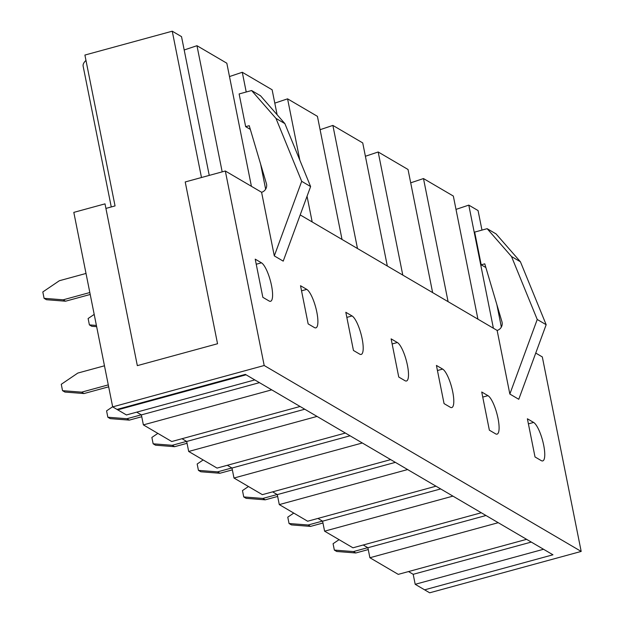 <?xml version="1.0" encoding="UTF-8"?>
<svg xmlns="http://www.w3.org/2000/svg" width="624" height="624" viewBox="0 0 624 624"><rect width="100%" height="100%" fill="white"/><g stroke="black" fill="none" stroke-linecap="round" stroke-linejoin="round"><path stroke-width="0.94" d="M108.67 386.818L84.014 393.549L64.912 392.059L62.54 390.663L61.269 384.298L77.821 373.066L104.465 365.797M108.28 384.883L81.635 392.153L84.014 393.549M81.635 392.153L62.54 390.663M86.011 273.452L59.366 280.73L42.814 291.954L44.086 298.319L46.465 299.715L65.559 301.205L90.215 294.473M44.086 298.319L63.18 299.816L89.825 292.539M63.18 299.816L65.559 301.205M368.261 549.572L355.828 552.973L336.726 551.476L334.347 550.079L333.076 543.715L339.066 539.659M367.762 547.661L353.449 551.577L355.828 552.973M353.449 551.577L334.347 550.079M141.749 416.723L129.316 420.124L110.214 418.626L107.843 417.23L106.571 410.865L112.648 406.747M141.25 414.82L126.937 418.727L129.316 420.124M126.937 418.727L107.843 417.23M94.193 314.402L88.117 318.529L89.388 324.886L91.767 326.282L96.65 326.664M89.388 324.886L96.4 325.439M187.052 443.297L174.619 446.69L155.516 445.193L153.145 443.804L151.874 437.44L157.856 433.376M186.553 441.386L172.24 445.294L174.619 446.69M172.24 445.294L153.145 443.804M232.354 469.864L219.921 473.257L200.819 471.767L198.44 470.371L197.168 464.006L203.159 459.95M231.855 467.953L217.542 471.869L219.921 473.257M217.542 471.869L198.44 470.371M277.657 496.431L265.223 499.832L246.121 498.334L243.742 496.938L242.471 490.581L248.461 486.517M277.157 494.528L262.844 498.436L265.223 499.832M262.844 498.436L243.742 496.938M322.959 523.006L310.526 526.399L291.424 524.901L289.045 523.513L287.773 517.148L293.764 513.092M322.46 521.095L308.147 525.002L310.526 526.399M308.147 525.002L289.045 523.513M300.518 285.722L306.766 289.38A20.093 5.234 -105.3 0 1 316.274 309.621A20.093 5.234 -105.3 0 1 315.869 327.857A20.093 5.234 -105.3 0 1 314.395 327.553L308.147 323.895L300.518 285.722M274.794 103.124L287.578 98.842L317.429 116.345L342.022 239.452M312.179 221.949L307.047 196.271M299.848 160.22L287.578 98.842M277.111 114.738L272.126 89.778L242.276 72.275L229.492 76.557M353.449 350.462L345.821 312.289L352.069 315.955A20.093 5.234 -105.3 0 1 361.577 336.188A20.093 5.234 -105.3 0 1 361.171 354.424A20.093 5.234 -105.3 0 1 359.689 354.128L353.449 350.462M391.123 338.863L397.371 342.521A20.093 5.234 -105.3 0 1 406.879 362.762A20.093 5.234 -105.3 0 1 406.474 380.991A20.093 5.234 -105.3 0 1 404.992 380.695L398.752 377.036L391.123 338.863M365.391 156.265L378.183 151.983L408.034 169.486L432.627 292.594M402.784 275.09L378.183 151.983M387.325 266.027L362.731 142.919L332.881 125.416L320.089 129.691M444.054 403.603L436.426 365.43L442.666 369.088A20.093 5.234 -105.3 0 1 452.174 389.329A20.093 5.234 -105.3 0 1 451.776 407.566A20.093 5.234 -105.3 0 1 450.294 407.261L444.054 403.603M481.728 391.997L487.968 395.663A20.093 5.234 -105.3 0 1 497.476 415.896A20.093 5.234 -105.3 0 1 497.078 434.132A20.093 5.234 -105.3 0 1 495.596 433.836L489.356 430.17L481.728 391.997M527.389 418.782L533.629 422.44A20.093 5.234 -105.3 0 1 543.137 442.681A20.093 5.234 -105.3 0 1 542.74 460.91A20.093 5.234 -105.3 0 1 541.258 460.613L535.018 456.955L527.389 418.782M481.205 264.81L474.669 232.089L487.149 228.68L511.508 256.534L537.241 319.48L546.164 324.706L518.77 399.282L509.847 394.048L497.141 330.431A6.7 6.248 -59.6 0 0 501.961 321.789L484.77 263.835L481.205 264.81L485.87 267.548M537.241 319.48L509.847 394.048M487.149 228.68L496.064 233.914L520.424 261.768L546.164 324.706M511.508 256.534L520.424 261.768M264.194 365.508L581.186 551.429L429.671 592.8L424.616 589.836L552.958 554.791L424.616 589.836L415.194 584.306L543.535 549.268L552.958 554.791L246.074 374.806L117.733 409.843L112.679 406.879L264.194 365.508L225.326 171.007L261.589 192.278L274.303 255.902L301.696 181.327L275.964 118.388L251.597 90.535L239.125 93.943L245.661 126.664L249.226 125.689L266.417 183.643A6.7 6.248 120.4 0 1 261.589 192.278M300.199 214.921L497.141 330.431M301.696 181.327L310.612 186.56L283.218 261.128L274.303 255.902M535.743 353.067L542.318 356.928L581.186 551.429M269.092 300.986L262.844 297.328L255.216 259.155L261.464 262.813A20.093 5.234 -105.3 0 1 270.972 283.046A20.093 5.234 -105.3 0 1 270.566 301.283A20.093 5.234 -105.3 0 1 269.092 300.986M105.916 208.416L115.05 205.92L84.903 55.052L172.247 31.2L201.482 177.52M111.267 206.957L83.132 66.16A55.505 13.806 -11.3 0 1 85.972 60.403M209.251 175.399L181.522 36.637L172.247 31.2M184.189 49.982L196.973 45.708L226.824 63.211L251.417 186.319M222.183 171.865L196.973 45.708M112.679 406.879L73.811 212.378L105.004 203.861L137.335 365.641L217.542 343.746L185.219 181.958L225.326 171.007M455.996 209.399L468.788 205.124L478.062 210.561L481.97 230.1M496.837 304.504L501.345 327.07M448.087 301.657L423.485 178.558L453.336 196.061L477.929 319.16M410.693 182.832L423.485 178.558M493.389 328.232L468.788 205.124M310.612 186.56L284.879 123.614L275.964 118.388M284.879 123.614L260.52 95.768L251.597 90.535M250.325 129.394L245.661 126.664M265.645 189.189L260.645 164.19M246.223 92.001L242.276 72.275M357.482 248.524L332.881 125.416M143.38 424.889L271.721 389.852L300.082 406.481L171.74 441.527L143.38 424.889L141.383 414.89L136.711 412.152M126.438 414.952L117.016 409.43L245.357 374.384L254.779 379.915L126.438 414.952M531.274 542.077L413.197 574.314L415.194 584.306M413.197 574.314L408.517 571.568M369.892 557.739L498.233 522.694L526.594 539.331L398.252 574.369L369.892 557.739L367.895 547.739L363.215 545.002M324.589 531.172L452.93 496.127L481.291 512.756L352.95 547.802L324.589 531.172L322.592 521.173L317.912 518.427M279.287 504.598L407.628 469.56L435.989 486.19L307.648 521.235L279.287 504.598L277.29 494.606L272.61 491.86M233.984 478.031L362.326 442.985L390.686 459.623L262.345 494.66L233.984 478.031L231.988 468.031L227.315 465.286M188.682 451.464L317.023 416.419L345.384 433.048L217.043 468.094L188.682 451.464L186.685 441.464L182.013 438.719M304.762 409.227L186.685 441.464M350.064 435.794L231.988 468.031M395.366 462.361L277.29 494.606M440.669 488.935L322.592 521.173M485.971 515.502L367.895 547.739M259.459 382.652L141.383 414.89M301.54 290.807L306.766 289.38M392.145 343.949L397.371 342.521M482.742 397.09L487.968 395.663M528.403 423.868L533.629 422.44M256.238 264.241L261.464 262.813M346.843 317.382L352.069 315.955M437.447 370.516L442.666 369.088"/></g></svg>

